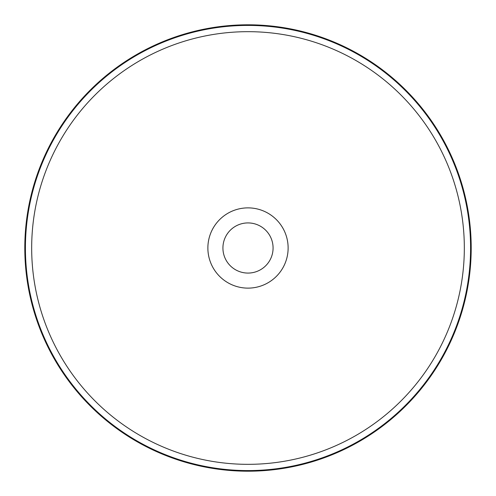 <?xml version="1.0" encoding="UTF-8"?>
<svg xmlns="http://www.w3.org/2000/svg" width="496" height="496" viewBox="0 0 496 496"><rect width="100%" height="100%" fill="white"/><g stroke="black" fill="none" stroke-linecap="round" stroke-linejoin="round"><path stroke-width="0.74" d="M248 24.8A223.2 223.2 0 0 1 441.297 359.6A223.2 223.2 0 0 1 54.703 359.6A223.2 223.2 0 0 1 248 24.8M248 222.921A25.079 25.079 0 0 1 269.719 260.536A25.079 25.079 0 0 1 226.281 260.536A25.079 25.079 0 0 1 248 222.921M248 207.874A40.126 40.126 0 0 1 282.751 268.063A40.126 40.126 0 0 1 213.249 268.063A40.126 40.126 0 0 1 248 207.874M214.142 269.539A40.126 40.126 0 0 1 214.142 226.461M281.858 226.461A40.126 40.126 0 0 1 281.858 269.539M248 31.676A216.324 216.324 0 0 1 435.345 356.165A216.324 216.324 0 0 1 60.655 356.165A216.324 216.324 0 0 1 248 31.676M248 25.414A222.586 222.586 0 0 1 440.764 359.29A222.586 222.586 0 0 1 55.236 359.29A222.586 222.586 0 0 1 248 25.414"/></g></svg>
